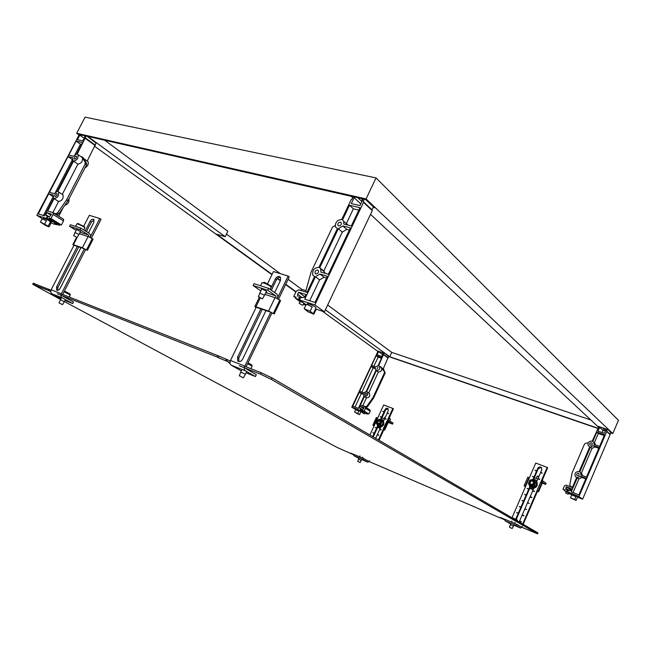 <?xml version="1.0" encoding="UTF-8"?>
<svg xmlns="http://www.w3.org/2000/svg" width="651" height="651" viewBox="0 0 651 651"><rect width="100%" height="100%" fill="white"/><g stroke="black" fill="none" stroke-linecap="round" stroke-linejoin="round"><path stroke-width="0.98" d="M352.964 197.245L352.061 196.407L365.569 199.475L374.317 207.775L373.129 207.498M79.21 134.659L86.925 136.124L96.071 143.155M598.774 426.942L598.057 426.275L608.034 429.684L611.387 432.874L610.516 432.573M605.479 430.848L603.933 430.311M378.028 351.223L384.749 353.306L388.614 356.374M272.061 274.372L216.669 234.23L225.189 236.679L227.858 231.251L104.73 140.25M296.01 291.729L285.724 284.275M280.467 280.467L277.529 278.335M288.1 279.336L301.665 289.296L301.071 290.549M226.467 234.083L280.378 273.672M306.116 292.136L305.937 290.623L301.665 289.296M366.082 198.913L76.688 133.268L85.078 117.139L376.042 177.91L366.082 198.913L612.803 433.574L610.435 432.76M377.93 351.442L322.351 311.186M295.871 292.014L285.594 284.56M280.329 280.752L277.302 278.563M271.923 274.665L94.802 146.385M79.048 134.977L76.688 133.268M605.406 431.027L603.737 430.457M597.675 428.374L388.541 356.528M225.189 236.679L87.714 136.376L351.182 196.301L352.728 197.741M370.525 214.35L598.635 427.259M597.968 428.236L389.737 356.732L325.402 309.795M327.656 305.018L391.739 352.386L389.737 356.732M590.856 419.993L391.739 352.386M612.803 433.574L618.45 420.302L376.042 177.91M340.465 222.146L341.311 222.894C341.425 224.798 340.538 225.824 338.65 225.954L337.82 225.222C337.69 223.317 338.577 222.292 340.465 222.146M317.639 270.059L318.412 270.726C318.632 272.728 317.761 273.794 315.8 273.916L315.035 273.257C314.807 271.255 315.678 270.189 317.639 270.059M310.161 311.219L304.163 308.712L307.866 311.699L313.831 314.181L310.161 311.219L312.195 306.93L307.516 304.66L306.125 304.587M307.313 303.862L309.07 303.952C313.391 305.644 315.686 306.987 315.963 307.988L315.393 309.29M313.391 313.513L315.418 309.241L315.857 309.925L313.904 314.042M300.03 301.478L303.211 302.642M303.781 303.049L303.008 305.156M302.235 305.116L299.159 303.309L302.235 305.116M353.233 196.675L352.11 199.035L351.231 199.564L341.718 219.533C337.218 219.875 335.119 222.316 335.436 226.849L337.405 228.574L318.9 267.406C314.23 267.724 312.171 270.271 312.732 275.031L314.531 276.569L306.987 292.405L298.719 289.809L296.238 291.249L293.756 296.449L296.05 297.19L295.497 298.345L298.679 299.37L299.696 297.238L298.483 296.848M319.592 279.873L315.466 276.708L319.966 274.047L324.076 277.236L319.592 279.873L309.664 300.762M320.056 268.049L323.816 271.003L325.166 273.371M342.857 225.954L350.409 227.858L328.356 274.307L320.886 272.11L320.756 269.009L319.722 267.781L338.349 228.68L342.857 225.954L346.804 229.404L349.359 230.055M346.804 229.404L342.312 232.114L338.349 228.68M323.816 271.003L342.312 232.114M324.076 277.236L326.607 277.993M319.966 274.047L327.429 276.26L314.986 302.471L304.758 299.191L315.466 276.708M349.506 205.268L359.962 207.726L351.32 225.938L343.769 224.042L343.72 221.316L342.54 219.875L349.506 205.268L353.387 208.825L358.823 210.118M353.387 208.825L346.478 223.358L347.74 225.034M373.405 206.912L372.014 209.858L372.274 210.655L324.418 311.862L315.499 308.956M305.718 305.449L303.521 304.082M305.937 290.623L311.088 272.037L332.482 227.199L335.175 225.458M306.076 304.692L299.476 299.965L300.493 297.832L304.717 297.165L305.97 294.545L298.646 292.226L297.637 294.35L297.564 296.189M304.904 296.775L298.646 292.226M300.51 297.824L299.696 297.238M299.484 299.948L298.679 299.37M299.989 301.559L295.497 298.345M295.733 297.865L293.756 296.449M355.389 197.163L354.12 197.66L351.296 203.576L359.962 205.602L362.794 199.637L362.192 198.71M360.776 203.885L354.12 197.66M364.373 199.206L363.242 201.59L363.502 202.388L314.848 304.912L299.476 299.965M372.014 209.858L363.242 201.59M372.274 210.655L363.502 202.388M324.418 311.862L314.848 304.912M591.499 442.81L592.166 443.396C592.386 444.706 591.816 445.325 590.457 445.243L589.798 444.666C589.57 443.347 590.14 442.729 591.499 442.81M578.43 473.334L579.04 473.855C579.349 475.23 578.796 475.873 577.38 475.791L576.778 475.279C576.46 473.912 577.014 473.261 578.43 473.334M574.776 499.472L570.488 497.852L576.094 500.44L574.776 499.472L575.932 496.754L573.124 495.411L571.684 495.012L570.536 497.698M571.716 494.98L572.009 494.288L573.84 494.793L577.657 496.762M576.094 500.44L577.242 497.755M565.727 493.092L568.25 494.182L565.727 493.092L566.248 491.863L568.551 492.783M568.762 492.945L568.25 494.182M598.928 426.568L592.215 441.134C588.976 440.955 587.633 442.428 588.187 445.553L589.741 446.912L579.154 471.649C575.777 471.47 574.475 473.017 575.232 476.288L576.656 477.476L572.359 487.526L566.134 485.109L564.425 485.874L563.009 489.178L564.751 489.861L564.433 490.602L566.834 491.546L567.412 490.195L566.5 489.829M578.926 478.859L577.347 477.647L580.415 476.231L581.986 477.452L578.926 478.859L573.043 492.62M593.509 445.626L599.091 447.611L586.502 477.11L580.944 475.002L580.619 472.895L579.772 471.975L590.433 447.074L593.509 445.626L595.022 446.952L598.798 448.295M595.022 446.952L591.954 448.393L581.343 473.212L582.572 475.621M581.986 477.452L585.754 478.876M580.415 476.231L585.981 478.339L578.91 494.915L571.244 491.912L577.347 477.647M591.954 448.393L590.433 447.074M596.837 432.109L604.567 434.787L599.612 446.391L594.029 444.405L593.802 442.542L592.841 441.451L596.837 432.109L598.334 433.485L604.25 435.535M598.334 433.485L594.355 442.786L595.592 444.958M603.9 428.537L603.697 429.009M602.183 432.565L603.054 430.523L604.185 429.766M610.679 432.191L610.109 434.648L582.621 499.179L577.486 497.152M571.749 494.89L567.46 492.001L568.038 490.651L571.065 490.545L571.781 488.885L566.264 486.728L565.776 489.316M571.318 489.951L569.975 489.43L569.47 490.602M570.504 494.19L568.575 493.425M572.506 487.176L570.52 486.403L569.771 485.003L572.139 472.846L584.452 444.137L585.55 443.29L588.178 442.916M571.008 486.761L572.449 487.322M569.975 489.43L566.264 486.728M568.054 490.651L567.412 490.195M607.147 429.383L606.74 431.475L578.983 496.542L566.834 491.546M566.24 491.887L564.433 490.602M564.563 490.293L563.009 489.178M600.523 427.113L599.636 427.333L598.017 431.125L604.421 433.33L606.04 429.53L605.544 428.83M603.054 430.523L599.636 427.333M609.873 434.079L606.496 430.905M610.109 434.648L606.74 431.475M582.621 499.179L578.983 496.542M74.605 159.072L74.271 158.86C74.027 157.379 74.653 156.452 76.143 156.094L76.476 156.305C76.72 157.794 76.094 158.714 74.605 159.072M55.172 196.553L54.887 196.366C54.594 194.844 55.213 193.9 56.735 193.542L57.028 193.721C57.312 195.251 56.694 196.195 55.172 196.553L54.887 196.366M44.805 224.994L48.548 226.792L48.207 226.117L40.452 222.072L44.805 224.994M43.487 218.435L44.178 218.402C47.93 219.973 50.021 221.169 50.444 221.991L49.997 222.854M42.103 218.882L46.416 220.673L44.699 223.993M51.689 221.128L54.822 222.732L54.082 224.172M51.226 222.634L54.041 224.245L51.226 222.634M48.207 226.117L49.924 222.805L50.745 223.602L49.102 226.784M68.973 198.872C69.38 202.136 67.997 204.268 64.823 205.277M81.668 157.135L82.474 157.786C82.823 161.326 81.31 163.45 77.925 164.158L62.284 194.372L62.976 194.82C63.668 198.441 62.203 200.671 58.598 201.493L54.098 198.62C57.711 197.782 59.176 195.552 58.5 191.915L57.809 191.467L73.539 161.123C77.078 160.284 78.568 158.095 77.998 154.556L77.209 154.043L86.192 135.953M57.215 191.41L54.049 193.616L49.5 192.281L68.046 156.574L72.66 157.737L73.034 160.887L57.215 191.41M53.268 195.121L53.602 198.368L44.528 215.872L38.287 213.87L48.727 193.77L53.268 195.121M43.43 215.522L52.983 197.098M52.967 196.488L48.727 193.77M77.925 164.158L73.539 161.123M54.668 223.041L59.493 225.409L59.957 224.505L61.422 224.986L63.521 220.909L63.578 219.257L52.894 212.608L47.694 210.973L54.098 198.62M58.72 216.238L63.139 207.685M52.853 212.592L58.598 201.493M87.315 161.098L88.007 161.586C88.821 164.044 87.795 166.168 84.939 167.958M76.606 154.002L73.433 156.256L68.819 155.101L76.102 141.072L82.531 142.577L76.606 154.002M74.995 154.653L80.431 144.172L81.562 144.441M80.667 134.7L79.813 135.123L77.42 139.729L82.742 140.966L85.143 136.336L84.85 135.652M79.349 134.399L36.887 215.359L46.319 218.394L47.189 216.726L45.773 214.684L46.831 212.641L51.437 214.089L50.566 215.766L48.784 216.97L47.889 216.685L47.027 218.354L49.037 219.005L49.509 218.085L50.973 218.557L53.105 214.439L63.521 220.909M53.17 212.779L53.105 214.439M81.587 157.078L81.806 156.663L85.297 162.538L85.159 164.003L66.565 199.938L57.508 212.893L55.929 213.764L53.561 213.023M54.944 213.886L57.312 214.635L58.891 213.764L67.94 200.825L86.502 164.931L86.632 163.474L83.133 157.599L81.806 156.663M87.226 161.041L96.21 142.894M85.314 138.411L95.209 145.588M80.431 144.172L76.102 141.072M55.62 192.021L72.391 159.674M72.383 159.576L68.046 156.574M54.489 223.391L56.962 224.44M47.189 216.726L47.702 217.043M46.319 218.394L51.47 221.543M45.773 214.684L49.411 216.921M46.831 212.641L50.892 215.147M47.027 218.354L51.657 221.194M49.037 219.005L59.493 225.409M49.509 218.085L59.957 224.505M50.973 218.557L61.422 224.986M63.578 219.257L53.162 212.771M85.232 137.809L95.119 144.994M79.813 135.123L84.142 138.264M83.645 135.375L85.094 136.433M36.887 215.359L42.64 218.858M50.111 222.626L51.47 223.065M54.196 223.952L56.775 224.79M377.035 369.182L377.987 367.115L377.035 369.182M365.048 395.124L364.788 394.954C364.357 393.782 364.763 393.139 366.017 393.049L366.285 393.22C366.716 394.4 366.301 395.035 365.048 395.124L364.788 394.954M356.382 413.222L359.645 414.63L355.373 412.295L356.382 413.222M356.178 409.259L360.817 411.408L359.653 414.622M354.559 412.059L355.625 409.772L356.431 410L358.888 411.172L357.83 413.466M362.509 412.88L364.601 413.857L362.509 412.88L362.989 411.839L363.461 411.977L365.081 412.807L364.601 413.849M380.713 367.123L381.47 367.709C382.186 370.427 381.152 371.851 378.369 371.981L368.702 392.927L369.345 393.342C370.362 396.142 369.386 397.647 366.423 397.859L364.389 396.557C367.359 396.345 368.336 394.832 367.319 392.032L366.676 391.617L376.376 370.606C379.281 370.403 380.274 368.93 379.378 366.188L378.646 365.699L384.106 353.086M366.163 391.503L363.738 392.797L359.702 391.267L371.16 366.497L375.228 367.937L375.92 370.37L366.163 391.503M363.258 393.831L363.942 396.304L358.359 408.397L352.785 406.208L359.222 392.301L363.258 393.831M355.023 407.095L361.264 393.611L363.168 394.335M361.264 393.611L359.222 392.301M378.369 371.981L376.376 370.606M364.959 413.084L367.286 414.117L367.571 413.491L368.873 414.003L370.167 411.188L370.02 409.967L365.073 406.883L360.451 405.085L364.389 396.557M380.64 367.066L384.415 371.64L384.472 372.73L373.121 397.362L366.871 406.273L365.634 406.745L366.261 407.135L362.827 405.654L366.423 397.859M383.284 368.93L384.415 371.265M378.125 365.593L375.7 366.912L371.64 365.463L376.156 355.706L381.795 357.659L378.125 365.593M373.902 366.269L378.133 357.122L381.502 358.294M379.273 351.434L378.597 351.646L377.108 354.852L381.779 356.463L383.268 353.249L382.934 352.687M378.117 351.035L351.776 407.168L360.19 410.48L360.719 409.324L359.271 407.648L359.922 406.232L364.007 407.827L363.478 408.983L362.111 409.682L361.313 409.373L360.784 410.529L364.161 411.106L365.471 408.275L370.167 411.188M365.325 407.046L365.471 408.275M366.261 407.135L367.49 406.663L373.617 397.989L385.075 373.153L385.018 372.063L380.77 366.782M383.211 368.873L388.704 356.187M383.659 354.844L388.167 358.115M365.634 406.745L362.827 405.654M378.133 357.122L376.156 355.706M361.948 392.122L373.161 367.88L371.16 366.497M373.161 367.88L375.131 368.58M360.719 409.324L361.199 409.617M360.19 410.48L362.867 412.116M359.271 407.648L362.631 409.715M359.922 406.232L363.673 408.551M360.784 410.529L362.973 411.871M362.574 411.229L367.286 414.117M362.859 410.602L367.571 413.491M364.161 411.106L368.873 414.003M383.512 354.372L388.029 357.651M378.597 351.646L382.65 354.583M351.776 407.168L355.967 409.723M360.678 411.701L362.688 412.49M604.38 429.872L605.096 430.099L604.38 429.872M86.502 231.666L89.569 225.344M94.118 219.948L91.376 222.129L89.708 225.392M80.952 247.632L60.193 288.247C58.997 290.159 57.801 290.753 56.613 290.053L56.621 286.855L77.323 246.395M85.257 230.893L90.139 221.34C91.441 219.33 92.694 218.744 93.899 219.582L93.809 222.479L88.479 232.903M57.63 290.379L57.874 287.319M69.836 263.924L58.012 287.368M78.722 246.875L69.958 264.005M73.856 245.492L72.847 244.597L73.408 244.735L82.376 247.787L87.405 250.326L93.117 239.129L88.821 236.809L88.455 234.938L79.983 229.673L80.789 228.102L89.244 233.383C90.481 234.352 90.774 235.703 90.139 237.436L99.798 218.516L89.309 215.318L83.8 226.068M74.116 244.979L51.16 289.793C50.436 291.567 50.729 292.926 52.056 293.853L60.925 298.606M63.041 296.327L73.514 301.983L72.725 303.537L62.244 297.906C60.917 296.978 60.624 295.611 61.357 293.813L84.41 248.658M72.725 303.537L64.97 300.445M99.798 218.516L101.027 219.314L91.433 238.111M85.615 249.52L62.683 294.447M60.348 299.72L64.351 301.657M59.363 303.04L62.52 304.652L59.363 303.04M64.058 291.762L70.308 295.049M64.425 291.046L69.893 293.878L70.3 295.025M61.446 297.588L59.013 302.918M76.468 229.494L80.472 231.528M87.405 250.326L84.321 248.828M83.637 248.544L74.67 245.492M80.789 228.102L70.357 224.758L69.559 226.304L76.045 230.324M79.983 229.673L69.559 226.304M74.93 232.488L78.934 234.523L77.143 237.428M73.962 235.719L77.095 237.509L73.962 235.719M76.794 223.936L77.681 223.895C81.172 225.27 83.588 226.605 84.931 227.891L83.784 229.974M78.071 223.627L84.516 226.711L84.923 227.874M76.639 229.16L73.612 235.638M271.402 290.289L274.445 283.633M280.483 277.35C278.856 277.123 277.513 277.936 276.463 279.784L274.584 283.681M265.974 310.6L242.595 359.206C240.992 361.687 239.348 362.241 237.656 360.89L237.566 357.253L260.88 308.867M270.23 289.467L271.215 287.416M271.312 287.221L275.3 278.945C277.114 276.293 278.856 275.788 280.532 277.44L280.435 280.548L274.649 292.568M237.656 360.89L238.893 361.606L238.787 357.692M252.254 329.715L238.917 357.741M262.231 309.323L252.376 329.788M255.998 307.663L254.842 306.556L255.965 306.8L268.562 311.088L274.185 313.977L280.605 300.583L276.008 297.995L275.78 295.855L267.789 290.265L268.692 288.385L276.675 293.992C277.814 295.025 278.018 296.563 277.277 298.606L288.124 276.032L273.428 271.548L267.585 283.657M256.348 306.93L230.503 360.491C229.657 362.615 229.868 364.161 231.121 365.13L241.334 370.907M246.347 368.938L256.323 374.675L255.428 376.538L245.443 370.834C244.19 369.858 243.995 368.295 244.849 366.147L270.84 312.032M255.428 376.538L246.111 372.82M288.124 276.032L289.272 276.887L278.538 299.257M271.955 312.968L246.119 366.79M240.789 372.038L245.427 374.244L243.376 377.792M239.983 376.099L243.352 377.84L239.983 376.099M247.624 363.665L252.116 366.163L250.936 368.686M248.031 362.802L251.668 364.894M261.564 289.5L261.254 288.963L262.207 289.142C265.079 290.281 266.601 291.176 266.764 291.819L266.218 291.762M274.185 313.977L270.718 312.285M269.75 311.886L257.161 307.597M268.692 288.385L253.996 283.665L253.093 285.529L260.888 290.916M267.789 290.265L253.093 285.529M259.855 293.04L264.509 295.302L262.483 298.776M259.082 296.937L262.418 298.89L259.082 296.937M261.881 282.908L263.59 282.933C267.016 284.194 269.538 285.545 271.174 286.985L270.206 289.451M263.452 282.656L264.64 282.428L270.808 285.96M383.96 412.132L382.666 411.302L383.96 412.132M387.166 413.361L388.598 413.597L387.101 413.336L384.774 418.422L386.027 419.228L384.651 418.683L383.691 420.79M382.666 411.302L384.082 411.863M387.28 413.1L388.59 413.613M384.025 411.831L385.066 409.56C385.929 408.193 386.914 407.884 388.02 408.641L388.265 410.797L387.223 413.068M377.344 434.819L378.646 435.348L377.279 434.795L375.668 438.31M377.458 434.559L378.768 435.08M379.802 429.44L381.112 429.969L379.736 429.416L377.401 434.526M379.924 429.18L381.234 429.701M380.843 427.007L379.867 429.147M381.519 417.47L380.217 416.632L381.519 417.47M380.217 416.632L381.641 417.201M384.831 418.455L386.141 418.967M376.612 428.171L375.318 427.325L376.612 428.171M375.318 427.325L376.734 427.902M374.154 433.533L372.86 432.679L374.154 433.533M372.86 432.679L374.276 433.265M381.584 417.169L383.903 412.091M379.012 426.966C381.006 427.39 382.576 426.568 383.724 424.485L383.146 420.09L380.64 419.301L381.462 417.437M376.677 427.87L377.572 425.925M374.219 433.232L376.555 428.138M372.689 436.569L374.097 433.501M388.037 408.657L385.628 409.918L381.34 419.285M378.06 426.446L373.267 436.911M386.832 421.596L392.838 408.462L393.399 408.82L387.451 421.84L389.005 420.611L393.017 423.044L392.529 424.11L388.777 421.775L388.029 422.182M383.903 429.595L379.028 440.263M363.356 458.426L354.282 454.528L353.778 455.61L362.851 459.525L363.356 458.426L368.206 461.046M378.451 439.93L383.276 429.383M369.939 434.966L383.699 404.971L392.838 408.462M369.662 460.753L367.896 462.202L362.851 459.525M353.778 455.61L358.782 458.28M359.108 457.905L358.538 459.142L361.248 460.403L360.084 462.503L357.7 461.396L360.084 462.503M380.29 422.751L380.054 420.855L377.547 421.669L377.792 423.573L380.29 422.751M383.626 429.619L384.7 430.116L383.789 429.839M384.009 429.636L387.557 421.889L386.637 421.522L383.097 429.269M387.557 421.889L388.24 422.377L384.7 430.108M380.2 428.399L377.637 427.373M374.113 425.868L372.86 425.168L374.154 425.77M377.678 418.08L376.384 417.486L372.86 425.168M377.295 417.844L373.764 425.534M377.678 427.276L380.249 428.301M388.224 422.409L392.529 424.11M388.956 418.544L390.364 419.447L389.672 420.961M389.176 418.064L390.071 418.666M382.503 426.047L383.675 424.476M383.683 424.452L383.96 423.646M376.921 421.425C376.864 425.03 378.215 425.567 380.981 423.036C381.03 419.431 379.679 418.894 376.921 421.425M376.058 422.93L377.474 419.838L380.461 419.187L382.039 421.645L380.615 424.745L377.621 425.388L376.058 422.93M377.059 424.55C378.784 427.609 380.892 427.528 383.39 424.297C384.261 421.36 383.39 419.716 380.778 419.382M377.621 425.388L378.89 426.161L381.877 425.518L383.301 422.418L381.722 419.968L380.461 419.187M379.858 420.701L380.314 422.776L378.011 423.744M383.301 422.418L382.039 421.645M381.877 425.518L380.615 424.745M536.57 471.259L534.951 470.266L536.57 471.259M540.566 472.789L542.364 473.131L540.517 472.772L538.035 478.501L539.614 479.47L537.905 478.802L536.888 481.138M534.951 470.266L536.701 470.958M540.696 472.504L542.356 473.147M536.652 470.925L537.767 468.37C538.922 466.677 540.2 466.474 541.591 467.76L541.754 469.908L540.647 472.471M519.539 521.313L521.199 522.021L519.49 521.296L519.083 521.866M522.192 515.218L523.843 515.918L522.135 515.193L519.628 520.987M524.828 509.123L526.61 509.521L524.771 509.106L522.265 514.892M524.958 508.83L526.61 509.513M527.465 503.044L529.247 503.435L527.408 503.028L524.909 508.797M527.587 502.751L529.247 503.426M530.093 496.973L531.745 497.649L530.036 496.957L527.538 502.718M530.215 496.68L531.883 497.348M532.713 490.911L534.373 491.578L532.664 490.895L530.166 496.648M533.828 488.209L532.795 490.594M533.966 477.273L532.347 476.272L533.966 477.273M532.347 476.272L534.097 476.971M538.084 478.534L539.744 479.185M528.734 489.324L527.123 488.307L528.734 489.324M527.123 488.307L528.864 489.023M532.843 490.618L534.504 491.285M526.114 495.37L524.503 494.345L526.114 495.37M524.503 494.345L526.244 495.069M523.485 501.416L521.874 500.391L523.485 501.416M521.874 500.391L523.616 501.115M520.857 507.479L519.246 506.445L520.857 507.479M519.246 506.445L520.987 507.178M518.22 513.558L516.617 512.508L518.22 513.558M516.617 512.508L518.359 513.248M522.314 514.917L523.965 515.616M519.677 521.02L521.321 521.72M534.048 476.939L536.522 471.226M532.982 479.388L533.918 477.24M528.815 488.991L529.784 486.761L528.897 484.303M526.195 495.037L528.685 489.292M523.567 501.083L526.065 495.338M520.938 507.145L523.437 501.392M518.302 513.224L520.808 507.454M515.73 519.148L518.172 513.525M541.347 467.475L538.239 468.712L533.625 479.356M530.207 487.225L516.251 519.4M540.769 482.228L547.174 467.418L547.646 467.768L541.298 482.432L542.788 480.959L546.14 483.237L545.628 484.434L542.486 482.245L541.844 482.66M537.514 491.171L523.209 524.258M516.878 524.413L505.51 519.522L504.973 520.751L516.341 525.65L516.878 524.413L521.003 526.781M522.712 523.974L536.977 490.992M512.012 517.74L535.765 463.064L547.174 467.418M522.322 526.317L520.629 528.059L516.341 525.65M504.973 520.751L509.253 523.168M509.456 527.269L510.335 524.73L511.247 525.072L513.444 526.138L512.191 528.514L509.456 527.269L512.191 528.514M512.264 517.716L517.211 519.97M515.226 519.612L517.586 520.865M533.6 483.579L533.413 481.65C532.217 480.601 531.143 480.788 530.183 482.22L530.37 484.157C531.566 485.198 532.648 485.003 533.6 483.579M537.287 491.212L538.523 491.757L537.4 491.448M538.019 491.375L541.803 482.635L540.647 482.179L536.872 490.919M541.803 482.635L542.299 483.026L538.523 491.757M533.161 489.747L529.711 488.364M525.536 486.614L524.088 485.792L525.585 486.492M529.344 477.834L527.847 477.134L524.088 485.792M528.978 477.582L525.219 486.24M529.759 488.258L533.21 489.642M542.267 483.115L545.628 484.434M536.131 478.347L536.961 476.434L538.727 476.898M537.832 476.093L538.955 476.369M542.844 478.867L542.373 480.796M529.377 481.911C529.564 486.037 531.257 486.712 534.455 483.921C534.259 479.787 532.567 479.12 529.377 481.911M528.392 483.587L529.906 480.096L533.503 479.478L535.602 482.35L534.089 485.849L530.475 486.468L528.392 483.587M529.011 484.474C530.972 488.787 533.6 489.039 536.88 485.231C537.734 481.992 536.619 480.08 533.527 479.486M533.421 479.486L532.274 479.649M530.475 486.468L531.542 487.184L535.146 486.574L536.66 483.083L533.503 479.478M533.023 481.268L533.625 483.595L530.785 484.547M536.66 483.083L535.602 482.35M535.146 486.574L534.089 485.849M505.339 519.905L500.554 517.561L505.461 519.636M354.128 454.854L350.726 453.12L354.242 454.61M230.072 363.551L228.574 362.444L229.982 362.884M229.982 362.501L218.394 357.749L216.986 356.951L217.662 355.568L61.308 293.91M216.986 356.951L57.288 293.739M50.99 290.191L33.242 283.283M50.754 291.502L49.094 290.842L49.696 289.679M49.094 290.842L48.125 290.322L48.727 289.158M48.125 290.322L32.729 284.284L60.486 299.452M537.946 532.925L272.02 377.922L261.157 372.722L244.792 366.269M537.954 532.9L537.555 533.836L271.337 379.362L260.465 374.162L239.218 365.748M230.299 360.971L217.662 355.568M226.638 361.175L227.313 359.791M225.71 360.646L226.377 359.254M218.394 357.749L219.07 356.366M505.274 520.051L500.277 517.903M537.555 533.836L521.801 527.245M354.063 455L337.202 447.489L64.408 301.551M500.253 517.968L369.15 461.559M302.097 297.58L297.637 294.35M569.186 490.61L565.686 488.079M85.297 162.538L86.632 163.474M55.929 213.764L57.312 214.635M57.508 212.893L58.891 213.764M66.565 199.938L67.94 200.825M66.768 199.613L68.135 200.5M85.159 164.003L86.502 164.931M384.415 371.64L385.018 372.063M366.871 406.273L367.49 406.663M372.99 397.59L373.617 397.989M373.121 397.362L373.739 397.761M384.472 372.73L385.075 373.153M90.139 221.34L91.376 222.129M56.621 286.855L57.776 287.49M61.357 293.813L51.16 289.793M62.244 297.906L52.056 293.853M77.111 237.509L73.408 244.735M79.349 233.709L88.105 236.573L82.376 247.787M92.247 238.591L86.526 249.797M88.455 234.938L80.114 232.228M275.3 278.945L276.463 279.784M237.566 357.253L238.681 357.904M244.849 366.147L230.503 360.491M245.443 370.834L231.121 365.13M260.172 298.085L255.965 306.8M264.957 294.382L275.007 297.67L268.562 311.088M279.784 300.013L273.355 313.424M275.78 295.855L265.811 292.608M385.628 409.918L385.066 409.56M361.647 459.525L367.709 462.137M387.955 422.133L384.407 429.88M538.239 468.712L537.767 468.37M509.163 523.135L510.734 523.811M513.867 525.162L520.466 528.01M542.128 482.863L538.353 491.603M529.32 477.818L525.56 486.468M534.365 477.647L537.816 478.998L534.357 477.655M33.836 284.658L34.43 283.519M260.465 374.162L261.157 372.722M271.337 379.362L272.02 377.922M537.165 533.56L537.571 532.632M299.159 303.309L300.078 301.38M307.003 304.505L307.41 303.659M304.163 308.712L306.206 304.424M315.035 273.257L315.922 273.949M337.82 225.222L338.666 225.962M320.756 269.009L324.849 272.216M343.72 221.316L347.658 224.79M357.855 197.725L361.899 201.525M576.143 500.31L577.665 496.737M576.778 475.279L577.478 475.824M589.798 444.666L590.465 445.243M580.619 472.895L582.181 474.123M593.802 442.542L595.307 443.876M602.346 427.74L604.022 429.31M43.169 219.053L43.576 218.272M40.452 222.072L42.169 218.752M50.941 222.569L51.73 221.055M62.976 194.82L58.5 191.915M88.007 161.586L83.719 158.575M82.36 157.623L77.998 154.556M85.102 136.417L83.678 135.384M355.918 409.821L356.187 409.251M369.345 393.342L367.319 392.032M383.927 369.377L381.982 368.018M381.356 367.571L379.378 366.188M382.723 352.923L381.909 352.337M604.095 429.66L603.876 428.26M605.991 429.505L605.096 430.099M382.707 352.606L382.837 353.778M362.046 201.216L362.005 198.661M56.613 290.053L57.158 290.346M66.524 297.393L66.199 298.036M65.401 299.606L64.376 301.616M62.545 304.619L64.343 301.657M70.202 295.066L69.201 297.019M72.847 244.597L76.558 237.355M80.643 231.203L78.983 234.425M76.908 223.724L75.524 226.418M78.551 223.464L77.477 223.83M247.86 369.174L247.616 369.67M246.713 371.558L245.451 374.195M251.636 364.804L252.116 366.163M239.291 375.863L240.805 371.998M242.026 369.475L240.813 371.998M254.842 306.556L259.188 297.556M266.454 291.282L264.566 295.188M270.702 285.667L271.174 286.985M262.003 282.656L260.506 285.756M264.265 282.314L263.118 282.794M258.374 296.799L259.895 292.934M261.8 289.02L259.912 292.926M360.036 455.879L359.604 456.815M357.7 461.396L358.538 459.142M362.745 457.14L362.347 457.995M361.85 459.093L361.248 460.395M389.005 420.611L388.159 420.277M384.57 418.87L381.991 417.861M385.034 416.982L384.228 418.739M390.055 418.617L390.34 419.382M377.938 426.34L376.953 424.387M511.93 521.052L511.483 522.094M510.945 523.323L510.335 524.722M517.195 519.913L517.537 520.8M515.039 522.452L514.615 523.437M514.078 524.673L513.444 526.138M537.897 476.068L537.042 476.394M531.737 488.104C534.154 488.616 535.976 487.721 537.213 485.41L536.774 480.975C535.431 479.396 533.747 478.981 531.737 479.738M33.315 283.136L32.729 284.284"/></g></svg>
